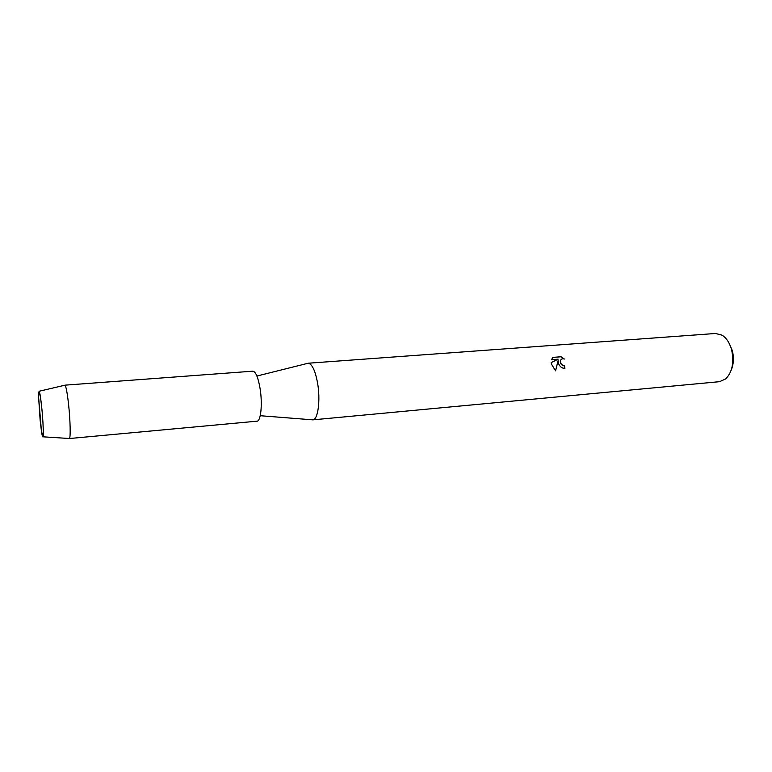 <?xml version="1.0" encoding="UTF-8"?>
<svg xmlns="http://www.w3.org/2000/svg" width="772" height="772" viewBox="0 0 772 772"><rect width="100%" height="100%" fill="white"/><g stroke="black" fill="none" stroke-linecap="round" stroke-linejoin="round"><path stroke-width="1.16" d="M41.736 407.481C39.787 390.535 38.745 387.1 38.61 397.165L41.437 431.065C43.647 446.419 43.956 428.798 41.736 407.481C40.704 397.648 39.826 392.234 39.121 391.259L38.61 397.165L40.144 420.354L41.437 431.065L42.923 436.807C43.753 436.498 43.145 421.097 41.736 407.481M311.859 419.775L312.843 419.852C318.006 419.843 320.641 400.089 317.543 382.864C315.15 370.328 312.004 363.786 308.125 363.236L307.159 363.477M558.513 363.467L558.098 360.63L555.579 370.811L551.411 364.037L551.208 362.589L558.156 359.173L551.488 359.694L552.887 357.388L561.08 356.751L564.351 359.038C562.47 358.488 561.186 358.951 560.511 360.447L560.713 363.294L562.971 365.619L564.544 365.889L564.911 368.389C561.929 368.35 559.797 366.71 558.513 363.467M312.766 419.862L719.601 381.667L725.757 378.869C732.377 371.94 734.307 362.164 731.547 349.542C729.588 342.787 726.442 338.001 722.119 335.202L715.576 333.475L308.038 363.236M731.181 370.203C733.699 364.172 734.056 357.571 732.261 350.42L728.903 342.855M564.863 368.389L564.506 365.918L562.933 365.648C560.819 364.394 559.989 362.666 560.472 360.476L560.511 360.447M564.245 358.999L561.032 356.78L552.858 357.417M555.551 370.792L558.098 360.63M558.156 359.173L551.208 362.599M69.123 438.496L69.383 438.506C70.725 438.197 70.31 420.093 68.544 404.123C67.232 392.581 66.035 386.27 64.935 385.189L64.674 385.247M69.287 438.544L256.999 421.184C260.859 421.415 262.615 403.939 260.096 388.625C258.157 377.421 255.735 371.602 252.83 371.178L64.829 385.17M256.922 376.032L308.125 363.236M260.232 415.712L312.843 419.852M39.121 391.259L64.935 385.189M42.923 436.807L69.383 438.506"/></g></svg>
